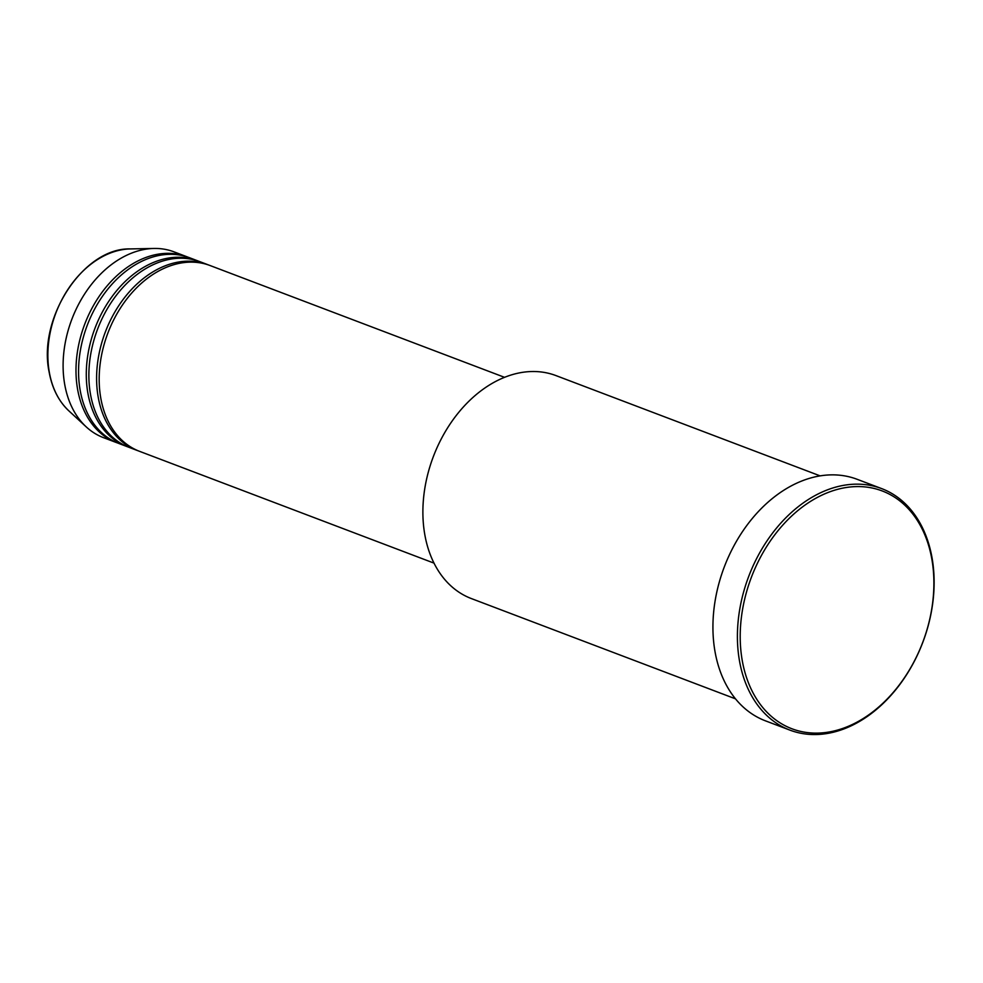 <?xml version="1.0" encoding="UTF-8"?>
<svg xmlns="http://www.w3.org/2000/svg" width="983" height="983" viewBox="0 0 983 983"><rect width="100%" height="100%" fill="white"/><g stroke="black" fill="none" stroke-linecap="round" stroke-linejoin="round"><path stroke-width="1.47" d="M504.537 377.325L210.104 265.545A99.369 71.599 110.8 0 0 129.228 295.957A99.369 71.599 110.8 0 0 100.807 398.238A99.369 71.599 110.8 0 0 139.574 451.344L434.007 563.124M208.814 265.078A99.369 71.599 110.8 0 0 207.524 264.574A99.369 71.599 110.8 0 0 126.66 294.986A99.369 71.599 110.8 0 0 98.226 397.255A99.369 71.599 110.8 0 0 136.993 450.374A99.369 71.599 110.8 0 0 138.284 450.841M207.524 264.574L199.795 261.638A99.369 71.599 110.8 0 0 118.931 292.049A99.369 71.599 110.8 0 0 90.497 394.33A99.369 71.599 110.8 0 0 129.264 447.437L136.993 450.374M198.505 261.159A99.369 71.599 110.8 0 0 197.227 260.655A99.369 71.599 110.8 0 0 116.35 291.066A99.369 71.599 110.8 0 0 87.917 393.347A99.369 71.599 110.8 0 0 126.684 446.454A99.369 71.599 110.8 0 0 127.974 446.933M197.227 260.655L189.498 257.718A99.369 71.599 110.8 0 0 108.622 288.142A99.369 71.599 110.8 0 0 80.188 390.411A99.369 71.599 110.8 0 0 118.955 443.517L126.684 446.454M188.195 257.251A99.369 71.599 110.8 0 0 186.917 256.747A99.369 71.599 110.8 0 0 106.041 287.159A99.369 71.599 110.8 0 0 77.62 389.428A99.369 71.599 110.8 0 0 116.375 442.547A99.369 71.599 110.8 0 0 117.677 443.014M820.141 475.883L555.997 375.604A119.25 85.926 110.8 0 0 458.95 412.098A119.25 85.926 110.8 0 0 424.84 534.826A119.25 85.926 110.8 0 0 471.349 598.561L735.493 698.839M931.81 558.922A127.2 91.652 110.8 0 0 817.057 497.582A127.2 91.652 110.8 0 0 742.288 660.773A127.2 91.652 110.8 0 0 857.053 722.112A127.2 91.652 110.8 0 0 931.81 558.922M739.523 661.08A129.178 93.078 -69.2 0 1 776.484 528.129A129.178 93.078 -69.2 0 1 881.616 488.588A129.178 93.078 -69.2 0 1 932.007 557.631A129.178 93.078 -69.2 0 1 895.046 690.594A129.178 93.078 -69.2 0 1 789.914 730.123A129.178 93.078 -69.2 0 1 739.523 661.08M881.616 488.588L857.139 479.299A129.178 93.078 110.8 0 0 751.995 518.827A129.178 93.078 110.8 0 0 715.046 651.79A129.178 93.078 110.8 0 0 765.438 720.834L789.914 730.123M186.917 256.747L174.028 251.857A99.369 71.599 110.8 0 0 153.999 248.453A99.369 71.599 110.8 0 0 64.731 384.537A99.369 71.599 110.8 0 0 86.246 426.905A99.369 71.599 110.8 0 0 103.498 437.656L116.375 442.547M68.871 410.869C58.71 401.297 52.136 388.383 49.15 372.127C37.477 318.099 83.666 247.458 130.358 248.92A90.178 64.976 110.8 0 0 49.347 372.422A90.178 64.976 110.8 0 0 68.871 410.869L86.246 426.905M130.358 248.92L153.999 248.453"/></g></svg>
